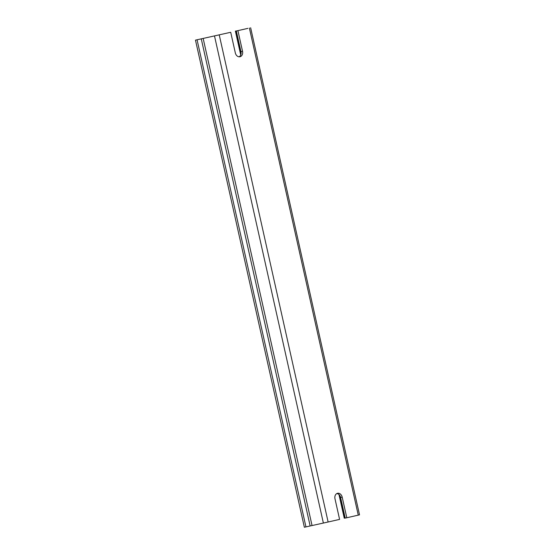 <?xml version="1.0" encoding="UTF-8"?>
<svg xmlns="http://www.w3.org/2000/svg" width="555" height="555" viewBox="0 0 555 555"><rect width="100%" height="100%" fill="white"/><g stroke="black" fill="none" stroke-linecap="round" stroke-linejoin="round"><path stroke-width="0.83" d="M230.707 32.287L195.478 40.14L230.707 32.287L235.327 52.933A4.752 3.698 -102.3 0 0 239.94 56.756A4.752 3.698 -102.3 0 0 242.535 51.296L237.915 30.65L236.326 30.997L247.925 28.361M242.535 51.296L240.946 51.643A4.752 3.698 -102.3 0 1 239.122 56.811M340.597 497.453L345.21 518.099L346.799 517.753L342.185 497.107L340.597 497.453A4.752 3.698 -102.3 0 0 336.802 493.575M240.946 51.643L236.326 30.997M247.925 28.354L237.915 30.65M219.239 34.896L328.123 521.998L339.591 519.397L334.977 498.744A4.752 3.698 -102.3 0 1 337.572 493.284A4.752 3.698 -102.3 0 1 342.185 497.107M328.123 521.998L304.362 527.25L195.478 40.14M197.067 39.794L305.951 526.903M250.638 27.75L359.522 514.86L346.799 517.753M339.965 495.816L344.933 518.051L344.26 518.19L338.98 494.567M214.501 35.95L323.378 523.06M203.158 38.42L312.042 525.529M201.264 38.843L310.148 525.953M249.389 28.041L358.266 515.151M236.055 30.941L241.071 53.391M235.382 31.08L240.71 54.945"/></g></svg>

